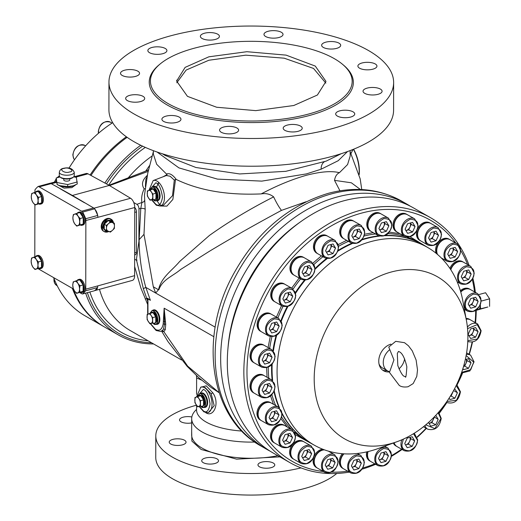 <?xml version="1.0" encoding="UTF-8"?>
<svg xmlns="http://www.w3.org/2000/svg" width="521" height="521" viewBox="0 0 521 521"><rect width="100%" height="100%" fill="white"/><g stroke="black" fill="none" stroke-linecap="round" stroke-linejoin="round"><path stroke-width="0.78" d="M85.639 293.147A115.812 87.508 119.8 0 0 118.313 334.905A115.812 87.508 119.8 0 0 153.578 343.938M254.73 442.062A59.029 23.315 -179.9 0 1 202.135 431.968A59.029 23.315 -179.9 0 1 191.682 418.689A59.029 23.315 -179.9 0 1 196.554 409.434M150.562 323.587L155.61 329.532C159.628 331.343 162.155 329.402 163.21 323.71L164.148 308.204L165.73 324.427L165.235 329.786L163.802 331.623L161.712 331.271L167.977 341.6L187.163 366.361L199.198 378.09L211.383 387.67L219.159 392.723M165.235 329.786A1.491 1.27 -157.9 0 0 163.477 329.155A15.063 7.867 74.8 0 1 160.286 331.382L162.246 330.848L163.477 329.155L164.48 324.173A1.491 0.788 -172.8 0 1 163.21 323.71M279.907 456.878L236.586 459.144L201.126 449.48L191.884 441.098L191.663 431.219M364.563 234.242L373.218 232.653M389.343 232.132L399.926 233.682M410.157 236.834L428.959 248.243M405.331 376.657L404.452 376.325C402.915 376.279 400.701 372.71 397.816 365.625L397.321 353.498L398.487 351.415M379.041 364.049A13.077 9.879 -60.2 0 0 382.427 367.963L387.52 370.88A13.077 9.879 -60.2 0 0 389.701 371.714L393.941 359.907L388.751 347.064L395.719 341.327L404.511 342.688L408.438 345.788L412.241 350.809L416.116 360.031L417.51 369.923L416.787 376.39L413.192 383.554L408.041 386.758C404.185 387.344 401.255 386.888 399.249 385.397L388.731 371.44M147.671 304.505L140.924 288.126L134.639 266.583M145.717 171.096L149.514 165.606M200.611 387.272L206.212 385.853L212.75 392.788C220.162 402.928 213.708 417.529 206.166 412.938L205.58 412.554M152.353 310.594A7.437 3.881 74.8 0 1 153.376 309.969A7.437 3.881 74.8 0 1 155.336 310.314A7.437 3.881 74.8 0 1 159.433 317.869A7.437 3.881 74.8 0 1 157.27 324.316A7.437 3.881 74.8 0 1 156.066 324.296M153.532 309.93A7.437 3.881 74.8 0 1 153.688 309.884A7.437 3.881 74.8 0 1 155.642 310.229A7.437 3.881 74.8 0 1 159.739 317.784A7.437 3.881 74.8 0 1 157.576 324.238A7.437 3.881 74.8 0 1 157.427 324.27M196.528 396.963L200.741 387.22A13.194 6.897 74.8 0 1 204.564 387.722A13.194 6.897 74.8 0 1 211.878 401.47A13.194 6.897 74.8 0 1 207.638 412.652L208.459 412.521L214.196 405.703L211.213 393.811L205.085 387.526L201.64 386.875M163.294 176.684L167.065 174.594L156.671 164.265L153.33 153.962L153.369 150.673M166.746 173.968C169.579 172.946 172.757 174.782 176.267 179.471L175.512 179.478L172.874 199.413L166.915 206.114L160.208 205.99M136.639 260.65L143.425 288.986A18.678 1.498 -18 0 1 145.815 287.384L155.675 293.036L153.304 286.784L158.456 289.754C161.582 276.885 171.598 271.05 179.634 261.503L209.527 235.368C228.973 221.529 250.347 208.7 273.642 196.879C270.119 194.072 265.977 193.083 261.216 193.903C227.638 195.375 199.322 190.562 176.267 179.471M261.216 193.903C276.846 185.613 291.903 179.406 306.381 175.284C320.695 171.591 331.708 170.725 339.425 172.692C336.82 173.851 335.185 176.411 334.521 180.364L351.356 182.793L360.408 189.494M347.514 151.559L338.214 160.702L321.099 169.214L306.381 173.916L261.816 181.119L217.459 179.113L178.937 167.892L157.029 152.002M126.356 136.782A115.812 87.508 119.8 0 0 90.113 174.991M163.138 205.515L172.49 195.701L174.301 180.097L170.12 176.241L166.368 175.512L153.161 180.585A13.194 6.897 74.8 0 1 156.99 181.08A13.194 6.897 74.8 0 1 164.304 194.828A13.194 6.897 74.8 0 1 160.064 206.016L163.138 205.515M158.885 321.926A6.949 3.627 -105.2 0 0 158.912 321.861A6.949 3.627 -105.2 0 0 156.033 311.258A6.949 3.627 -105.2 0 0 155.981 311.213M151.78 310.757A7.099 3.706 74.8 0 1 151.93 310.711L153.343 310.327A7.099 3.706 74.8 0 1 155.212 310.659A7.099 3.706 74.8 0 1 155.929 311.167A7.099 3.706 74.8 0 1 158.866 321.998A7.099 3.706 74.8 0 1 157.062 324.029L155.649 324.414A7.099 3.706 74.8 0 1 153.78 324.082M112.692 122.663A115.812 87.508 119.8 0 0 68.993 168.133M162.435 153.806L165.131 155.427L195.916 167.495L239.686 173.949L285.795 171.331L326.113 161.145L341.314 153.669M57.792 184.864L64.076 188.133L71.852 187.625L75.721 184.825M73.669 176.86L76.353 177.368L77.284 183.965L72.738 186.049A8.968 3.543 -179.9 0 1 71.852 186.323A8.968 3.543 -179.9 0 1 60.775 186.023L57.18 184.577L56.235 179.986L56.242 177.98L60.013 176.958M113.513 222.812L110.589 218.905A7.099 5.366 119.8 0 0 107.072 218.54A7.099 5.366 119.8 0 0 101.523 224.492A7.099 5.366 119.8 0 0 103.529 231.22L104.161 231.585A7.099 5.366 -60.2 0 1 102.162 224.857A7.099 5.366 -60.2 0 1 107.704 218.911A7.099 5.366 -60.2 0 1 110.628 218.989A7.099 5.366 -60.2 0 1 111.227 219.269A7.099 5.366 -60.2 0 1 113.454 222.78M269.969 451.075A141.217 106.701 -60.2 0 1 266.602 449.245A141.217 106.701 -60.2 0 1 226.759 315.381A141.217 106.701 -60.2 0 1 337.087 197.023A141.217 106.701 -60.2 0 1 407.122 204.258A141.217 106.701 -60.2 0 1 410.398 206.244M301.014 467.891A94.894 37.486 -179.9 0 1 172.594 457.223A94.894 37.486 -179.9 0 1 155.792 435.869A94.894 37.486 -179.9 0 1 196.463 405.195M155.792 435.869L155.753 457.425A94.894 37.486 0.1 0 0 172.555 478.773A94.894 37.486 0.1 0 0 258.729 494.95A94.894 37.486 0.1 0 0 336.748 473.465M191.845 416.989A8.408 3.321 0.1 0 0 179.524 419.906A8.408 3.321 0.1 0 0 181.015 421.802A8.408 3.321 0.1 0 0 191.676 422.902M184.545 440.252A8.408 3.321 0.1 0 0 175.134 438.956A8.408 3.321 0.1 0 0 169.227 442.114A8.408 3.321 0.1 0 0 170.712 444.003A8.408 3.321 0.1 0 0 180.129 445.305A8.408 3.321 0.1 0 0 186.036 442.147A8.408 3.321 0.1 0 0 184.545 440.252M217.042 458.89A8.408 3.321 0.1 0 0 207.625 457.594A8.408 3.321 0.1 0 0 201.718 460.753A8.408 3.321 0.1 0 0 203.203 462.641A8.408 3.321 0.1 0 0 212.62 463.937A8.408 3.321 0.1 0 0 218.527 460.779A8.408 3.321 0.1 0 0 217.042 458.89M273.291 463.039A8.408 3.321 0.1 0 0 263.873 461.743A8.408 3.321 0.1 0 0 257.967 464.901A8.408 3.321 0.1 0 0 259.458 466.796A8.408 3.321 0.1 0 0 268.869 468.092A8.408 3.321 0.1 0 0 274.775 464.934A8.408 3.321 0.1 0 0 273.291 463.039M200.142 393.681A7.437 3.881 74.8 0 1 201.171 393.055A7.437 3.881 74.8 0 1 203.125 393.401A7.437 3.881 74.8 0 1 207.221 400.955A7.437 3.881 74.8 0 1 205.059 407.402A7.437 3.881 74.8 0 1 203.861 407.383M201.321 393.016A7.437 3.881 74.8 0 1 201.477 392.971A7.437 3.881 74.8 0 1 203.437 393.316A7.437 3.881 74.8 0 1 207.527 400.87A7.437 3.881 74.8 0 1 205.372 407.324A7.437 3.881 74.8 0 1 205.215 407.357M73.539 185.763L67.704 186.564L59.733 185.658M152.568 187.046A7.437 3.881 74.8 0 1 153.597 186.414A7.437 3.881 74.8 0 1 155.551 186.759A7.437 3.881 74.8 0 1 159.647 194.313A7.437 3.881 74.8 0 1 157.485 200.767A7.437 3.881 74.8 0 1 156.287 200.741M153.747 186.381A7.437 3.881 74.8 0 1 153.903 186.336A7.437 3.881 74.8 0 1 155.857 186.681A7.437 3.881 74.8 0 1 159.954 194.229A7.437 3.881 74.8 0 1 157.791 200.683A7.437 3.881 74.8 0 1 157.642 200.722M35.591 192.158A6.727 3.517 74.8 0 1 36.841 191.187A6.727 3.517 74.8 0 1 42.422 199.869A6.727 3.517 74.8 0 1 40.358 204.167A6.727 3.517 74.8 0 1 38.736 203.932M40.358 204.167L41.341 203.9A6.727 3.517 -105.2 0 0 43.406 199.602A6.727 3.517 -105.2 0 0 37.825 190.92L36.841 191.187M77.199 213.278A6.727 3.517 74.8 0 1 78.45 212.308A6.727 3.517 74.8 0 1 84.031 220.989A6.727 3.517 74.8 0 1 81.966 225.287A6.727 3.517 74.8 0 1 80.345 225.052M81.966 225.287L82.956 225.02A6.727 3.517 -105.2 0 0 85.014 220.722A6.727 3.517 -105.2 0 0 79.433 212.04L78.45 212.308M35.474 256.677A6.727 3.517 74.8 0 1 36.724 255.713A6.727 3.517 74.8 0 1 42.305 264.394A6.727 3.517 74.8 0 1 40.247 268.693A6.727 3.517 74.8 0 1 38.619 268.458M40.247 268.693L41.231 268.426A6.727 3.517 -105.2 0 0 43.289 264.127A6.727 3.517 -105.2 0 0 37.707 255.446L36.724 255.713M77.082 280.545A6.727 3.517 74.8 0 1 78.332 279.575A6.727 3.517 74.8 0 1 83.914 288.256A6.727 3.517 74.8 0 1 81.849 292.555A6.727 3.517 74.8 0 1 80.227 292.32M81.849 292.555L82.832 292.288A6.727 3.517 -105.2 0 0 84.897 287.989A6.727 3.517 -105.2 0 0 79.316 279.308L78.332 279.575M206.674 405.012A6.949 3.627 -105.2 0 0 206.7 404.947A6.949 3.627 -105.2 0 0 203.822 394.345A6.949 3.627 -105.2 0 0 203.77 394.299M199.569 393.843A7.099 3.706 74.8 0 1 199.719 393.798L201.132 393.414A7.099 3.706 74.8 0 1 203.001 393.739A7.099 3.706 74.8 0 1 203.718 394.254A7.099 3.706 74.8 0 1 206.655 405.084A7.099 3.706 74.8 0 1 204.851 407.116L203.437 407.5A7.099 3.706 74.8 0 1 201.568 407.168M368.425 50.491A142.337 56.229 -179.9 0 1 393.635 82.513A142.337 56.229 -179.9 0 1 293.61 136.014A142.337 56.229 -179.9 0 1 134.171 114.04A142.337 56.229 -179.9 0 1 108.961 82.018A142.337 56.229 -179.9 0 1 208.986 28.518A142.337 56.229 -179.9 0 1 368.425 50.491M108.961 82.018L108.915 109.749A142.337 56.229 0.1 0 0 134.125 141.771A142.337 56.229 0.1 0 0 293.557 163.744A142.337 56.229 0.1 0 0 393.583 110.244L393.635 82.513M337.374 116.079A9.528 3.764 -179.9 0 1 335.687 113.936A9.528 3.764 -179.9 0 1 342.382 110.354A9.528 3.764 -179.9 0 1 353.056 111.826A9.528 3.764 -179.9 0 1 354.742 113.969A9.528 3.764 -179.9 0 1 348.048 117.551A9.528 3.764 -179.9 0 1 337.374 116.079M364.726 93.344A9.528 3.764 -179.9 0 1 363.039 91.201A9.528 3.764 -179.9 0 1 369.734 87.619A9.528 3.764 -179.9 0 1 380.402 89.091A9.528 3.764 -179.9 0 1 382.088 91.234A9.528 3.764 -179.9 0 1 375.394 94.815A9.528 3.764 -179.9 0 1 364.726 93.344M359.581 68.205A9.528 3.764 -179.9 0 1 357.894 66.063A9.528 3.764 -179.9 0 1 364.589 62.487A9.528 3.764 -179.9 0 1 375.257 63.953A9.528 3.764 -179.9 0 1 376.943 66.095A9.528 3.764 -179.9 0 1 370.249 69.677A9.528 3.764 -179.9 0 1 359.581 68.205M323.32 47.411A9.528 3.764 -179.9 0 1 321.633 45.268A9.528 3.764 -179.9 0 1 328.328 41.687A9.528 3.764 -179.9 0 1 339.002 43.158A9.528 3.764 -179.9 0 1 340.688 45.301A9.528 3.764 -179.9 0 1 333.994 48.883A9.528 3.764 -179.9 0 1 323.32 47.411M265.664 36.522A9.528 3.764 -179.9 0 1 263.978 34.379A9.528 3.764 -179.9 0 1 270.673 30.798A9.528 3.764 -179.9 0 1 281.34 32.269A9.528 3.764 -179.9 0 1 283.027 34.412A9.528 3.764 -179.9 0 1 276.332 37.994A9.528 3.764 -179.9 0 1 265.664 36.522M202.057 38.463A9.528 3.764 -179.9 0 1 200.37 36.32A9.528 3.764 -179.9 0 1 207.065 32.738A9.528 3.764 -179.9 0 1 217.732 34.21A9.528 3.764 -179.9 0 1 219.419 36.353A9.528 3.764 -179.9 0 1 212.724 39.935A9.528 3.764 -179.9 0 1 202.057 38.463M149.54 52.706A9.528 3.764 -179.9 0 1 147.853 50.563A9.528 3.764 -179.9 0 1 154.548 46.981A9.528 3.764 -179.9 0 1 165.222 48.453A9.528 3.764 -179.9 0 1 166.909 50.596A9.528 3.764 -179.9 0 1 160.214 54.177A9.528 3.764 -179.9 0 1 149.54 52.706M122.194 75.441A9.528 3.764 -179.9 0 1 120.507 73.298A9.528 3.764 -179.9 0 1 127.202 69.716A9.528 3.764 -179.9 0 1 137.87 71.188A9.528 3.764 -179.9 0 1 139.556 73.331A9.528 3.764 -179.9 0 1 132.862 76.913A9.528 3.764 -179.9 0 1 122.194 75.441M127.339 100.579A9.528 3.764 -179.9 0 1 125.652 98.436A9.528 3.764 -179.9 0 1 132.347 94.855A9.528 3.764 -179.9 0 1 143.014 96.326A9.528 3.764 -179.9 0 1 144.701 98.469A9.528 3.764 -179.9 0 1 138.006 102.051A9.528 3.764 -179.9 0 1 127.339 100.579M163.594 121.373A9.528 3.764 -179.9 0 1 161.907 119.231A9.528 3.764 -179.9 0 1 168.602 115.649A9.528 3.764 -179.9 0 1 179.276 117.121A9.528 3.764 -179.9 0 1 180.963 119.263A9.528 3.764 -179.9 0 1 174.268 122.845A9.528 3.764 -179.9 0 1 163.594 121.373M221.256 132.262A9.528 3.764 -179.9 0 1 219.569 130.12A9.528 3.764 -179.9 0 1 226.264 126.538A9.528 3.764 -179.9 0 1 236.931 128.01A9.528 3.764 -179.9 0 1 238.618 130.152A9.528 3.764 -179.9 0 1 231.923 133.734A9.528 3.764 -179.9 0 1 221.256 132.262M284.863 130.328A9.528 3.764 -179.9 0 1 283.177 128.179A9.528 3.764 -179.9 0 1 289.871 124.604A9.528 3.764 -179.9 0 1 300.539 126.069A9.528 3.764 -179.9 0 1 302.226 128.218A9.528 3.764 -179.9 0 1 295.531 131.793A9.528 3.764 -179.9 0 1 284.863 130.328M110.862 220.787A5.607 4.24 119.8 0 0 110.699 220.689A5.607 4.24 119.8 0 0 107.919 220.396A5.607 4.24 119.8 0 0 103.536 225.098A5.607 4.24 119.8 0 0 105.118 230.412A5.607 4.24 119.8 0 0 105.288 230.51M107.437 231.037A5.607 4.24 -60.2 0 1 105.457 230.608A5.607 4.24 -60.2 0 1 104.246 229.403L104.252 224.251L108.257 220.591A5.607 4.24 -60.2 0 1 111.038 220.878A5.607 4.24 -60.2 0 1 112.249 222.083L114.379 223.307L114.451 225.925L114.373 228.459L112.445 230.334L110.367 232.119L104.246 229.403A5.607 4.24 -60.2 0 1 104.252 224.251A5.607 4.24 -60.2 0 1 108.257 220.591L112.249 222.083M154.457 323.189L154.952 323.059A5.607 2.931 -105.2 0 0 156.58 318.188A5.607 2.931 -105.2 0 0 153.487 312.489A5.607 2.931 -105.2 0 0 152.015 312.229L151.52 312.366A5.607 2.931 74.8 0 1 152.998 312.626A5.607 2.931 74.8 0 1 155.753 316.781A5.607 2.931 74.8 0 1 155.746 321.939A5.607 2.931 74.8 0 1 154.457 323.189A5.607 2.931 74.8 0 1 152.979 322.929L149.892 323.769L152.979 322.929M159.1 198.377A6.949 3.627 -105.2 0 0 159.126 198.306A6.949 3.627 -105.2 0 0 156.248 187.71A6.949 3.627 -105.2 0 0 156.196 187.664M151.995 187.202A7.099 3.706 74.8 0 1 152.145 187.156L153.558 186.772A7.099 3.706 74.8 0 1 155.427 187.104A7.099 3.706 74.8 0 1 156.144 187.619A7.099 3.706 74.8 0 1 159.081 198.442A7.099 3.706 74.8 0 1 157.277 200.474L155.864 200.859A7.099 3.706 74.8 0 1 153.995 200.526M63.777 178.768L63.777 179.96A2.989 1.179 0.1 0 0 65.379 181.008A2.989 1.179 0.1 0 0 68.466 180.943A2.989 1.179 0.1 0 0 69.755 179.973L69.755 178.781M41.621 201.901A5.978 3.126 -105.2 0 0 41.999 199.628A5.978 3.126 -105.2 0 0 41.634 196.931M41.433 196.248A5.978 3.126 -105.2 0 0 38.828 192.327M83.23 223.021A5.978 3.126 -105.2 0 0 83.607 220.748A5.978 3.126 -105.2 0 0 83.243 218.045M83.041 217.368A5.978 3.126 -105.2 0 0 80.436 213.441M41.511 266.426A5.978 3.126 -105.2 0 0 41.882 264.147A5.978 3.126 -105.2 0 0 41.517 261.451M41.315 260.774A5.978 3.126 -105.2 0 0 38.717 256.846M83.113 290.288A5.978 3.126 -105.2 0 0 83.49 288.015A5.978 3.126 -105.2 0 0 83.126 285.313M82.924 284.635A5.978 3.126 -105.2 0 0 80.319 280.708M334.306 58.652A100.866 39.843 -179.9 0 1 342.395 64.194A100.866 39.843 -179.9 0 1 301.776 115.74A100.866 39.843 -179.9 0 1 168.296 103.686A100.866 39.843 -179.9 0 1 160.266 63.875A100.866 39.843 -179.9 0 1 334.306 58.652M160.266 63.875L159.185 64.767A102.064 40.319 0.1 0 0 167.313 105.053A102.064 40.319 0.1 0 0 302.369 117.251A102.064 40.319 0.1 0 0 343.476 65.092L342.395 64.194M60.026 176.971L60.697 177.531A6.727 2.657 0.1 0 0 70.596 178.586A6.727 2.657 0.1 0 0 72.842 177.55L73.513 176.99A7.47 2.95 -179.9 0 1 71.019 178.143A7.47 2.95 -179.9 0 1 60.026 176.971A7.47 2.95 -179.9 0 1 59.303 175.694L59.309 172.262A7.47 2.95 -179.9 0 0 70.407 174.861A7.47 2.95 -179.9 0 0 71.025 174.711A7.47 2.95 -179.9 0 0 74.249 172.288C72.523 168.452 69.026 167.111 63.757 168.276C61.328 168.563 59.843 169.892 59.309 172.262M74.249 172.288L74.242 175.72A7.47 2.95 -179.9 0 1 73.513 176.99M104.252 224.251L106.388 225.476L108.459 223.691A4.858 3.667 -60.2 0 1 110.459 222.552A4.858 3.667 -60.2 0 1 112.458 222.604L114.379 223.307M106.375 230.627L106.46 228.094A4.858 3.667 -60.2 0 1 108.459 223.691L110.387 221.816L112.458 222.604A4.858 3.667 -60.2 0 1 114.451 225.925A4.858 3.667 -60.2 0 1 112.445 230.334A4.858 3.667 -60.2 0 1 108.446 231.415A4.858 3.667 -60.2 0 1 106.46 228.094L106.388 225.476M149.892 323.769L147.137 319.607L147.143 314.456L148.42 313.987A4.858 2.54 74.8 0 1 149.801 314.183A4.858 2.54 74.8 0 1 151.175 315.57L152.666 317.621L152.653 322.773M148.42 313.987L149.911 313.466L151.175 315.57A4.858 2.54 74.8 0 1 152.549 320.226A4.858 2.54 74.8 0 1 151.162 323.3A4.858 2.54 74.8 0 1 148.407 321.717A4.858 2.54 74.8 0 1 147.033 317.061A4.858 2.54 74.8 0 1 148.42 313.987M202.246 406.276L202.741 406.139A5.607 2.931 -105.2 0 0 204.369 401.274A5.607 2.931 -105.2 0 0 201.282 395.576A5.607 2.931 -105.2 0 0 199.804 395.315L199.309 395.452A5.607 2.931 74.8 0 1 200.787 395.713A5.607 2.931 74.8 0 1 203.542 399.868A5.607 2.931 74.8 0 1 203.535 405.019A5.607 2.931 74.8 0 1 202.246 406.276A5.607 2.931 74.8 0 1 200.767 406.015L197.68 406.855L200.767 406.015M325.84 83.119L313.525 68.44L284.153 58.176L245.814 55.167L208.843 60.247L186.166 70.048L176.762 82.787M208.849 56.815L185.131 67.372L176.626 81.081L187.462 96.352L216.651 107.248L255.791 110.634L293.753 105.516L317.393 95.024L325.977 81.4L315.283 66.082L286.107 55.128L246.902 51.703L208.849 56.815M35.096 204.968L36.353 204.473A5.978 3.126 74.8 0 1 32.96 202.526A5.978 3.126 74.8 0 1 31.267 196.801A5.978 3.126 74.8 0 1 32.973 193.017A5.978 3.126 74.8 0 1 34.673 193.258A5.978 3.126 74.8 0 1 36.372 194.965L35.115 192.288L32.973 193.017L31.716 193.506L31.267 196.801L31.703 199.849L32.96 202.526L35.096 204.968L41.621 202.897L41.634 196.554L38.508 197.407L36.372 194.965A5.978 3.126 74.8 0 1 38.059 200.696L38.508 197.407M76.704 226.088L77.961 225.593A5.978 3.126 74.8 0 1 74.568 223.646A5.978 3.126 74.8 0 1 72.875 217.915A5.978 3.126 74.8 0 1 74.581 214.138A5.978 3.126 74.8 0 1 76.281 214.372A5.978 3.126 74.8 0 1 77.981 216.085L76.724 213.402L74.581 214.138L73.324 214.626L72.875 217.915L73.311 220.969L74.568 223.646L76.704 226.088L83.23 224.017L83.243 217.674L80.117 218.52L77.981 216.085A5.978 3.126 74.8 0 1 79.667 221.809L80.117 218.52M34.979 269.487L36.242 268.999A5.978 3.126 74.8 0 1 32.843 267.052A5.978 3.126 74.8 0 1 31.156 261.321A5.978 3.126 74.8 0 1 32.862 257.537A5.978 3.126 74.8 0 1 34.562 257.778A5.978 3.126 74.8 0 1 36.262 259.484L35.005 256.807L32.862 257.537L31.599 258.032L31.156 261.321L31.592 264.368L32.843 267.052L34.979 269.487L41.511 267.416L41.517 261.08L38.391 261.926L36.262 259.484A5.978 3.126 74.8 0 1 37.948 265.215L38.391 261.926M76.587 293.356L77.844 292.861A5.978 3.126 74.8 0 1 74.451 290.913A5.978 3.126 74.8 0 1 72.758 285.182A5.978 3.126 74.8 0 1 74.464 281.405A5.978 3.126 74.8 0 1 76.164 281.64A5.978 3.126 74.8 0 1 77.863 283.352L76.607 280.669L73.207 281.894L72.758 285.182L73.194 288.237L74.451 290.913L76.587 293.356L83.113 291.285L83.126 284.941L79.733 279.823L76.607 280.669M349.317 472.111A141.217 106.701 -60.2 0 1 289.8 462.557L273.245 453.055A141.217 106.701 -60.2 0 1 227.299 362.088A141.217 106.701 -60.2 0 1 291.942 228.459A141.217 106.701 -60.2 0 1 413.765 208.068L430.32 217.563A141.217 106.701 -60.2 0 1 469.108 265.436M154.672 199.641L155.167 199.504A5.607 2.931 -105.2 0 0 156.795 194.639A5.607 2.931 -105.2 0 0 153.708 188.941A5.607 2.931 -105.2 0 0 152.23 188.68L151.735 188.81A5.607 2.931 74.8 0 1 153.213 189.071A5.607 2.931 74.8 0 1 155.968 193.232A5.607 2.931 74.8 0 1 155.961 198.384A5.607 2.931 74.8 0 1 154.672 199.641A5.607 2.931 74.8 0 1 153.194 199.38L150.107 200.214L153.194 199.38M289.8 462.557A141.217 106.701 -60.2 0 1 243.854 371.584A141.217 106.701 -60.2 0 1 308.497 237.96A141.217 106.701 -60.2 0 1 430.32 217.563M472.925 278.325A141.217 106.701 -60.2 0 1 475.36 292.372M323.43 471.551A138.97 105.008 -60.2 0 1 246.974 371.812A138.97 105.008 -60.2 0 1 327.689 228.029A138.97 105.008 -60.2 0 1 455.771 242.994M460.688 250.432A138.97 105.008 -60.2 0 1 467.598 264.57M472.28 279.484A138.97 105.008 -60.2 0 1 474.566 291.916M197.68 406.855L194.926 402.694L194.939 397.543L196.209 397.074A4.858 2.54 74.8 0 1 197.589 397.269A4.858 2.54 74.8 0 1 198.97 398.656L200.455 400.708L200.448 405.859M196.209 397.074L197.7 396.546L198.97 398.656A4.858 2.54 74.8 0 1 200.344 403.313A4.858 2.54 74.8 0 1 198.957 406.387A4.858 2.54 74.8 0 1 196.196 404.804A4.858 2.54 74.8 0 1 194.821 400.148A4.858 2.54 74.8 0 1 196.209 397.074M150.107 200.214L147.352 196.059L147.358 190.907L148.635 190.439A4.858 2.54 74.8 0 1 150.015 190.634A4.858 2.54 74.8 0 1 151.396 192.021L152.881 194.072L152.868 199.224M148.635 190.439L150.126 189.911L151.396 192.021A4.858 2.54 74.8 0 1 152.764 196.678A4.858 2.54 74.8 0 1 151.383 199.745A4.858 2.54 74.8 0 1 148.622 198.162A4.858 2.54 74.8 0 1 147.248 193.512A4.858 2.54 74.8 0 1 148.635 190.439M261.236 420.545A10.088 7.62 -60.2 0 1 261.086 420.46A10.088 7.62 -60.2 0 1 257.804 413.961A10.088 7.62 -60.2 0 1 262.421 404.42A10.088 7.62 -60.2 0 1 271.128 402.961A10.088 7.62 -60.2 0 1 271.272 403.052M261.086 420.46L260.24 419.972A10.088 7.62 -60.2 0 1 256.957 413.479A10.088 7.62 -60.2 0 1 261.575 403.931A10.088 7.62 -60.2 0 1 270.275 402.473L271.128 402.961M370.678 461.437A10.088 7.62 -60.2 0 1 370.529 461.359A10.088 7.62 -60.2 0 1 367.246 454.859A10.088 7.62 -60.2 0 1 367.722 451.655M370.529 461.359L369.676 460.87A10.088 7.62 -60.2 0 1 366.4 454.371A10.088 7.62 -60.2 0 1 366.686 451.896M466.158 319.002A10.088 7.62 -60.2 0 1 470.196 319.718A10.088 7.62 -60.2 0 1 470.346 319.809M466.061 318.455A10.088 7.62 -60.2 0 1 469.349 319.236L470.196 319.718M460.668 291.701A10.088 7.62 -60.2 0 1 470.248 289.435A10.088 7.62 -60.2 0 1 470.398 289.526M460.369 290.692A10.088 7.62 -60.2 0 1 469.401 288.953L470.248 289.435M450.587 269.409A10.088 7.62 -60.2 0 1 463.28 262.089A10.088 7.62 -60.2 0 1 463.423 262.18M449.923 268.413A10.088 7.62 -60.2 0 1 462.433 261.607L463.28 262.089M371.076 231.422A10.088 7.62 -60.2 0 1 370.926 231.337A10.088 7.62 -60.2 0 1 367.644 224.838A10.088 7.62 -60.2 0 1 372.261 215.297A10.088 7.62 -60.2 0 1 380.968 213.838A10.088 7.62 -60.2 0 1 381.112 213.923M370.926 231.337L370.079 230.849A10.088 7.62 -60.2 0 1 366.797 224.356A10.088 7.62 -60.2 0 1 371.414 214.808A10.088 7.62 -60.2 0 1 380.115 213.35L380.968 213.838M317.738 253.727A10.088 7.62 -60.2 0 1 317.589 253.642A10.088 7.62 -60.2 0 1 314.306 247.143A10.088 7.62 -60.2 0 1 318.924 237.602A10.088 7.62 -60.2 0 1 327.624 236.143A10.088 7.62 -60.2 0 1 327.774 236.228M317.589 253.642L316.742 253.154A10.088 7.62 -60.2 0 1 313.46 246.654A10.088 7.62 -60.2 0 1 318.077 237.114A10.088 7.62 -60.2 0 1 326.778 235.655L327.624 236.143M343.554 468.796A10.088 7.62 -60.2 0 1 343.404 468.718A10.088 7.62 -60.2 0 1 340.122 462.218A10.088 7.62 -60.2 0 1 343.547 453.798M343.404 468.718L342.551 468.229A10.088 7.62 -60.2 0 1 339.269 461.73A10.088 7.62 -60.2 0 1 342.349 453.706M254.268 393.199A10.088 7.62 -60.2 0 1 254.118 393.114A10.088 7.62 -60.2 0 1 250.835 386.615A10.088 7.62 -60.2 0 1 255.453 377.074A10.088 7.62 -60.2 0 1 264.154 375.615A10.088 7.62 -60.2 0 1 264.303 375.706M254.118 393.114L253.271 392.626A10.088 7.62 -60.2 0 1 249.989 386.133A10.088 7.62 -60.2 0 1 254.606 376.585A10.088 7.62 -60.2 0 1 263.307 375.127L264.154 375.615M254.32 362.916A10.088 7.62 -60.2 0 1 254.17 362.831A10.088 7.62 -60.2 0 1 250.888 356.331A10.088 7.62 -60.2 0 1 255.505 346.791A10.088 7.62 -60.2 0 1 264.206 345.332A10.088 7.62 -60.2 0 1 264.355 345.423M254.17 362.831L253.323 362.342A10.088 7.62 -60.2 0 1 250.041 355.85A10.088 7.62 -60.2 0 1 254.658 346.302A10.088 7.62 -60.2 0 1 263.359 344.843L264.206 345.332M343.951 238.781A10.088 7.62 -60.2 0 1 343.801 238.696A10.088 7.62 -60.2 0 1 340.519 232.197A10.088 7.62 -60.2 0 1 345.136 222.656A10.088 7.62 -60.2 0 1 353.837 221.197A10.088 7.62 -60.2 0 1 353.987 221.282M343.801 238.696L342.955 238.208A10.088 7.62 -60.2 0 1 339.672 231.715A10.088 7.62 -60.2 0 1 344.29 222.167A10.088 7.62 -60.2 0 1 352.991 220.709L353.837 221.197M317.361 468.066A10.088 7.62 -60.2 0 1 317.211 467.982A10.088 7.62 -60.2 0 1 313.929 461.489A10.088 7.62 -60.2 0 1 324.042 449.701M317.211 467.982L316.364 467.5A10.088 7.62 -60.2 0 1 313.082 461A10.088 7.62 -60.2 0 1 313.668 457.438M314.137 456.207A10.088 7.62 -60.2 0 1 322.818 449.232M261.392 331.76A10.088 7.62 -60.2 0 1 261.242 331.675A10.088 7.62 -60.2 0 1 257.96 325.176A10.088 7.62 -60.2 0 1 262.577 315.635A10.088 7.62 -60.2 0 1 271.278 314.176A10.088 7.62 -60.2 0 1 271.428 314.267M261.242 331.675L260.396 331.193A10.088 7.62 -60.2 0 1 257.113 324.694A10.088 7.62 -60.2 0 1 261.731 315.146A10.088 7.62 -60.2 0 1 270.432 313.694L271.278 314.176M397.269 232.151A10.088 7.62 -60.2 0 1 397.113 232.066A10.088 7.62 -60.2 0 1 393.837 225.567A10.088 7.62 -60.2 0 1 398.448 216.026A10.088 7.62 -60.2 0 1 407.155 214.567A10.088 7.62 -60.2 0 1 407.298 214.659M397.113 232.066L396.266 231.578A10.088 7.62 -60.2 0 1 392.984 225.085A10.088 7.62 -60.2 0 1 397.601 215.538A10.088 7.62 -60.2 0 1 406.302 214.079L407.155 214.567M275.003 301.854A10.088 7.62 -60.2 0 1 274.854 301.77A10.088 7.62 -60.2 0 1 271.571 295.277A10.088 7.62 -60.2 0 1 276.189 285.729A10.088 7.62 -60.2 0 1 284.889 284.271A10.088 7.62 -60.2 0 1 285.039 284.362M274.854 301.77L274.007 301.288A10.088 7.62 -60.2 0 1 270.725 294.788A10.088 7.62 -60.2 0 1 275.342 285.241A10.088 7.62 -60.2 0 1 284.043 283.789L284.889 284.271M437.165 254.157A10.088 7.62 -60.2 0 1 436.442 250.549A10.088 7.62 -60.2 0 1 441.059 241.002A10.088 7.62 -60.2 0 1 449.76 239.543A10.088 7.62 -60.2 0 1 449.91 239.634M436.181 253.336A10.088 7.62 -60.2 0 1 435.595 250.06A10.088 7.62 -60.2 0 1 438.474 242.278M438.715 241.991A10.088 7.62 -60.2 0 1 448.913 239.061L449.76 239.543M274.756 443.091A10.088 7.62 -60.2 0 1 274.606 443.006A10.088 7.62 -60.2 0 1 271.324 436.507A10.088 7.62 -60.2 0 1 275.941 426.966A10.088 7.62 -60.2 0 1 284.642 425.507A10.088 7.62 -60.2 0 1 284.792 425.598M274.606 443.006L273.759 442.518A10.088 7.62 -60.2 0 1 270.477 436.025A10.088 7.62 -60.2 0 1 275.095 426.478A10.088 7.62 -60.2 0 1 283.795 425.019L284.642 425.507M293.896 459.301A10.088 7.62 -60.2 0 1 293.746 459.216A10.088 7.62 -60.2 0 1 290.464 452.716A10.088 7.62 -60.2 0 1 295.081 443.176A10.088 7.62 -60.2 0 1 303.789 441.717A10.088 7.62 -60.2 0 1 303.932 441.808M293.746 459.216L292.9 458.727A10.088 7.62 -60.2 0 1 289.617 452.235A10.088 7.62 -60.2 0 1 292.502 444.446M292.737 444.159A10.088 7.62 -60.2 0 1 302.935 441.228L303.789 441.717M294.222 275.238A10.088 7.62 -60.2 0 1 294.072 275.153A10.088 7.62 -60.2 0 1 290.79 268.66A10.088 7.62 -60.2 0 1 295.407 259.113A10.088 7.62 -60.2 0 1 304.108 257.654A10.088 7.62 -60.2 0 1 304.257 257.745M294.072 275.153L293.219 274.671A10.088 7.62 -60.2 0 1 289.943 268.172A10.088 7.62 -60.2 0 1 294.56 258.624A10.088 7.62 -60.2 0 1 303.261 257.172L304.108 257.654M420.734 240.917A10.088 7.62 -60.2 0 1 420.584 240.832A10.088 7.62 -60.2 0 1 417.301 234.339A10.088 7.62 -60.2 0 1 421.919 224.792A10.088 7.62 -60.2 0 1 430.62 223.333A10.088 7.62 -60.2 0 1 430.763 223.424M420.584 240.832L419.731 240.35A10.088 7.62 -60.2 0 1 416.448 233.851A10.088 7.62 -60.2 0 1 417.034 230.289M417.503 229.058A10.088 7.62 -60.2 0 1 429.773 222.851L430.62 223.333M272.157 380.239A113.943 86.095 -60.2 0 1 271.571 368.523A113.943 86.095 -60.2 0 1 271.636 364.746M272.939 350.555A113.943 86.095 -60.2 0 1 276.013 335.7M280.949 320.552A113.943 86.095 -60.2 0 1 287.136 306.739M295.42 292.489A113.943 86.095 -60.2 0 1 304.355 280.278M315.036 268.543A113.943 86.095 -60.2 0 1 326.439 258.52M338.038 250.458A113.943 86.095 -60.2 0 1 351.799 243.255M362.336 239.334A113.943 86.095 -60.2 0 1 378.839 235.857M385.638 235.388A113.943 86.095 -60.2 0 1 422.03 244.245A113.943 86.095 -60.2 0 1 422.27 244.388M272.659 380.63A113.943 86.095 -60.2 0 1 272.06 368.803A113.943 86.095 -60.2 0 1 272.164 364.159M273.395 351.05A113.943 86.095 -60.2 0 1 276.684 335.29M281.307 321.17A113.943 86.095 -60.2 0 1 287.872 306.543M295.609 293.225A113.943 86.095 -60.2 0 1 305.072 280.285M315.01 269.331A113.943 86.095 -60.2 0 1 327.097 258.676M337.784 251.2A113.943 86.095 -60.2 0 1 352.391 243.489M361.887 239.907A113.943 86.095 -60.2 0 1 379.483 236.124M385.006 235.707A113.943 86.095 -60.2 0 1 422.518 244.525L427.526 247.397A113.943 86.095 -60.2 0 1 462.863 301.04L466.484 320.786A93.396 70.569 -60.2 0 1 397.158 441.652A93.396 70.569 -60.2 0 1 390.9 443.638A93.396 70.569 -60.2 0 1 314.196 378.682A93.396 70.569 -60.2 0 1 391.199 272.034A93.396 70.569 -60.2 0 1 466.484 320.786M268.602 424.771L261.386 420.629A10.088 7.62 -60.2 0 1 258.103 414.136A10.088 7.62 -60.2 0 1 262.721 404.589A10.088 7.62 -60.2 0 1 271.421 403.13L278.644 407.272A10.088 7.62 -60.2 0 0 269.937 408.731A10.088 7.62 -60.2 0 0 265.319 418.272A10.088 7.62 -60.2 0 0 268.602 424.771C275.889 426.465 280.376 422.857 282.056 413.941L278.644 407.272M384.635 446.191L388.08 448.164A10.088 7.62 -60.2 0 0 379.379 449.623A10.088 7.62 -60.2 0 0 374.762 459.17A10.088 7.62 -60.2 0 0 378.044 465.67L370.822 461.528A10.088 7.62 -60.2 0 1 367.546 455.028A10.088 7.62 -60.2 0 1 368.1 451.564M466.197 319.217A10.088 7.62 -60.2 0 1 470.496 319.894L477.711 324.029A10.088 7.62 -60.2 0 0 467.396 327.097M460.772 292.066A10.088 7.62 -60.2 0 1 470.548 289.611L477.764 293.746A10.088 7.62 -60.2 0 0 469.063 295.205A10.088 7.62 -60.2 0 0 464.445 304.752A10.088 7.62 -60.2 0 0 467.728 311.245C475.015 312.945 479.496 309.331 481.176 300.415L477.764 293.746M450.821 269.774A10.088 7.62 -60.2 0 1 463.579 262.265L470.795 266.4A10.088 7.62 -60.2 0 0 462.094 267.859A10.088 7.62 -60.2 0 0 457.477 277.406A10.088 7.62 -60.2 0 0 460.759 283.899C468.04 285.599 472.527 281.985 474.208 273.069L470.795 266.4M378.441 235.648L371.226 231.506A10.088 7.62 -60.2 0 1 367.943 225.013A10.088 7.62 -60.2 0 1 372.561 215.466A10.088 7.62 -60.2 0 1 381.261 214.007L388.484 218.149A10.088 7.62 -60.2 0 0 379.776 219.608A10.088 7.62 -60.2 0 0 375.159 229.149A10.088 7.62 -60.2 0 0 378.441 235.648C385.729 237.342 390.216 233.734 391.896 224.811L388.484 218.149M325.104 257.954L317.888 253.812A10.088 7.62 -60.2 0 1 314.606 247.312A10.088 7.62 -60.2 0 1 319.223 237.771A10.088 7.62 -60.2 0 1 327.924 236.313L335.14 240.455A10.088 7.62 -60.2 0 0 326.439 241.907A10.088 7.62 -60.2 0 0 321.822 251.454A10.088 7.62 -60.2 0 0 325.104 257.954C332.391 259.647 336.872 256.039 338.552 247.117L335.14 240.455M357.354 453.459L360.955 455.523A10.088 7.62 -60.2 0 0 352.255 456.982A10.088 7.62 -60.2 0 0 347.637 466.529A10.088 7.62 -60.2 0 0 350.92 473.022L343.697 468.887A10.088 7.62 -60.2 0 1 340.415 462.387A10.088 7.62 -60.2 0 1 343.984 453.824M261.633 397.425L254.417 393.283A10.088 7.62 -60.2 0 1 251.135 386.79A10.088 7.62 -60.2 0 1 255.752 377.243A10.088 7.62 -60.2 0 1 264.453 375.784L271.669 379.926A10.088 7.62 -60.2 0 0 262.968 381.385A10.088 7.62 -60.2 0 0 258.351 390.926A10.088 7.62 -60.2 0 0 261.633 397.425C268.921 399.119 273.401 395.511 275.088 386.595L271.669 379.926M261.685 367.142L254.469 363A10.088 7.62 -60.2 0 1 251.187 356.507A10.088 7.62 -60.2 0 1 255.804 346.96A10.088 7.62 -60.2 0 1 264.505 345.501L271.721 349.643A10.088 7.62 -60.2 0 0 263.02 351.102A10.088 7.62 -60.2 0 0 258.403 360.643A10.088 7.62 -60.2 0 0 261.685 367.142C268.973 368.835 273.46 365.228 275.14 356.312L271.721 349.643M351.317 243.007L344.101 238.865A10.088 7.62 -60.2 0 1 340.819 232.366A10.088 7.62 -60.2 0 1 345.436 222.825A10.088 7.62 -60.2 0 1 354.137 221.366L361.353 225.508A10.088 7.62 -60.2 0 0 352.652 226.967A10.088 7.62 -60.2 0 0 348.035 236.508A10.088 7.62 -60.2 0 0 351.317 243.007C358.604 244.701 363.085 241.093 364.772 232.171L361.353 225.508M328.386 451.134L334.769 454.794A10.088 7.62 -60.2 0 0 326.061 456.253A10.088 7.62 -60.2 0 0 321.444 465.8A10.088 7.62 -60.2 0 0 324.726 472.293L317.51 468.158A10.088 7.62 -60.2 0 1 314.228 461.658A10.088 7.62 -60.2 0 1 324.505 449.87M268.758 335.986L261.542 331.851A10.088 7.62 -60.2 0 1 258.26 325.351A10.088 7.62 -60.2 0 1 262.877 315.804A10.088 7.62 -60.2 0 1 271.578 314.345L278.794 318.487A10.088 7.62 -60.2 0 0 270.093 319.946A10.088 7.62 -60.2 0 0 265.476 329.487A10.088 7.62 -60.2 0 0 268.758 335.986C276.045 337.686 280.526 334.072 282.213 325.156L278.794 318.487M404.628 236.378L397.412 232.236A10.088 7.62 -60.2 0 1 394.13 225.743A10.088 7.62 -60.2 0 1 398.747 216.195A10.088 7.62 -60.2 0 1 407.455 214.737L414.67 218.879A10.088 7.62 -60.2 0 0 405.963 220.337A10.088 7.62 -60.2 0 0 401.352 229.878A10.088 7.62 -60.2 0 0 404.628 236.378C411.916 238.071 416.403 234.463 418.083 225.547L414.67 218.879M282.369 306.081L275.153 301.946A10.088 7.62 -60.2 0 1 271.871 295.446A10.088 7.62 -60.2 0 1 276.488 285.899A10.088 7.62 -60.2 0 1 285.189 284.446L292.405 288.582A10.088 7.62 -60.2 0 0 283.704 290.041A10.088 7.62 -60.2 0 0 279.087 299.582A10.088 7.62 -60.2 0 0 282.369 306.081C289.65 307.781 294.137 304.166 295.817 295.251L292.405 288.582M437.529 254.463A10.088 7.62 -60.2 0 1 436.741 250.718A10.088 7.62 -60.2 0 1 441.359 241.171A10.088 7.62 -60.2 0 1 450.059 239.719L457.275 243.854A10.088 7.62 -60.2 0 0 448.607 245.287A10.088 7.62 -60.2 0 0 443.957 254.782A10.088 7.62 -60.2 0 0 443.957 254.86A10.088 7.62 -60.2 0 0 447.239 261.353C454.481 263.059 458.968 259.478 460.688 250.601L457.275 243.854M282.121 447.318L274.906 443.176A10.088 7.62 -60.2 0 1 271.623 436.683A10.088 7.62 -60.2 0 1 276.241 427.135A10.088 7.62 -60.2 0 1 284.941 425.677L292.157 429.818A10.088 7.62 -60.2 0 0 283.457 431.277A10.088 7.62 -60.2 0 0 278.839 440.818A10.088 7.62 -60.2 0 0 282.121 447.318C289.409 449.011 293.89 445.403 295.57 436.487L292.157 429.818M301.262 463.527L294.046 459.385A10.088 7.62 -60.2 0 1 290.764 452.892A10.088 7.62 -60.2 0 1 295.381 443.345A10.088 7.62 -60.2 0 1 304.082 441.886L311.304 446.028A10.088 7.62 -60.2 0 0 302.597 447.487A10.088 7.62 -60.2 0 0 297.979 457.028A10.088 7.62 -60.2 0 0 301.262 463.527C308.549 465.22 313.036 461.613 314.717 452.697L311.304 446.028M301.587 279.464L294.365 275.329A10.088 7.62 -60.2 0 1 291.089 268.829A10.088 7.62 -60.2 0 1 295.707 259.282A10.088 7.62 -60.2 0 1 304.407 257.83L311.623 261.965A10.088 7.62 -60.2 0 0 302.922 263.424A10.088 7.62 -60.2 0 0 298.305 272.971A10.088 7.62 -60.2 0 0 301.587 279.464C308.868 281.164 313.355 277.55 315.036 268.634L311.623 261.965M428.099 245.144L420.877 241.008A10.088 7.62 -60.2 0 1 417.595 234.509A10.088 7.62 -60.2 0 1 422.212 224.961A10.088 7.62 -60.2 0 1 430.919 223.509L438.135 227.644A10.088 7.62 -60.2 0 0 429.434 229.103A10.088 7.62 -60.2 0 0 424.817 238.651A10.088 7.62 -60.2 0 0 428.099 245.144C435.38 246.843 439.867 243.229 441.548 234.313L438.135 227.644M397.158 441.652L378.285 448.496A113.943 86.095 -60.2 0 1 370.646 450.912A113.943 86.095 -60.2 0 1 314.137 445.077A113.943 86.095 -60.2 0 1 277.068 371.675A113.943 86.095 -60.2 0 1 371.017 241.562A113.943 86.095 -60.2 0 1 427.526 247.397M388.92 371.929A14.946 11.293 -60.2 0 1 383.619 370.796A14.946 11.293 -60.2 0 1 378.754 361.17A14.946 11.293 -60.2 0 1 390.932 344.147M382.603 370.112A14.946 11.293 119.8 0 0 387.168 370.678M269.885 418.956A5.23 3.953 119.8 0 0 270.217 418.877L272.704 418.207L276.521 420.395L271.552 421.743L269.077 417.614L271.571 412.137L276.54 410.789L279.015 414.918L276.521 420.395M412.176 446.347L407.207 447.695L404.732 443.56L407.227 438.083L412.196 436.735L414.67 440.864L412.176 446.347L408.353 444.152L405.54 444.914A5.23 3.953 119.8 0 0 405.872 444.83A5.23 3.953 119.8 0 0 409.604 441.417A5.23 3.953 119.8 0 0 410.183 438.858A5.23 3.953 119.8 0 0 409.949 437.347M385.963 461.293L380.994 462.641L378.513 458.506L381.007 453.029L385.976 451.681L388.458 455.81L385.963 461.293L382.14 459.099L379.327 459.861A5.23 3.953 119.8 0 0 379.659 459.776A5.23 3.953 119.8 0 0 383.384 456.363A5.23 3.953 119.8 0 0 383.97 453.804A5.23 3.953 119.8 0 0 383.736 452.293M471.772 334.964L473.016 332.222A5.23 3.953 119.8 0 1 469.284 335.635L468.959 335.726A5.23 3.953 119.8 0 0 469.284 335.635L471.772 334.964L475.595 337.152L470.626 338.5L468.145 334.371L470.639 328.894L475.608 327.546L478.089 331.675L475.595 337.152M471.824 304.681L473.075 301.939A5.23 3.953 119.8 0 1 469.343 305.358L469.011 305.443A5.23 3.953 119.8 0 0 469.343 305.358L471.824 304.681L475.647 306.876L470.678 308.224L468.197 304.088L470.691 298.611L475.66 297.263L478.141 301.392L475.647 306.876M464.856 277.335L466.1 274.593A5.23 3.953 119.8 0 1 462.368 278.012L462.042 278.097A5.23 3.953 119.8 0 0 462.368 278.012L464.856 277.335L468.679 279.53L463.71 280.878L461.228 276.742L463.723 271.265L468.692 269.917L471.166 274.046L468.679 279.53M379.724 229.833A5.23 3.953 119.8 0 0 380.056 229.754A5.23 3.953 119.8 0 0 383.788 226.342A5.23 3.953 119.8 0 0 384.368 223.783A5.23 3.953 119.8 0 0 384.133 222.272M326.38 252.138A5.23 3.953 119.8 0 0 326.719 252.06A5.23 3.953 119.8 0 0 330.451 248.647A5.23 3.953 119.8 0 0 331.03 246.088A5.23 3.953 119.8 0 0 330.796 244.577M358.839 468.653L353.863 470.001L351.388 465.865L353.883 460.388L358.852 459.04L361.327 463.169L358.839 468.653L355.016 466.458L352.203 467.22A5.23 3.953 119.8 0 0 352.528 467.135A5.23 3.953 119.8 0 0 356.26 463.716A5.23 3.953 119.8 0 0 356.846 461.163A5.23 3.953 119.8 0 0 356.605 459.652M262.91 391.61A5.23 3.953 119.8 0 0 263.248 391.532L265.736 390.861L269.552 393.049L264.583 394.397L262.109 390.268L264.603 384.791L269.572 383.443L272.047 387.572L269.552 393.049M262.962 361.327A5.23 3.953 119.8 0 0 263.3 361.248L265.788 360.578L269.604 362.766L264.635 364.114L262.161 359.985L264.655 354.508L269.624 353.16L272.099 357.289L269.604 362.766M352.593 237.192A5.23 3.953 119.8 0 0 352.932 237.114A5.23 3.953 119.8 0 0 356.664 233.701A5.23 3.953 119.8 0 0 357.243 231.142A5.23 3.953 119.8 0 0 357.009 229.631M332.645 467.923L327.676 469.271L325.202 465.136L327.696 459.659L332.665 458.311L335.14 462.44L332.645 467.923L328.829 465.728L326.016 466.49A5.23 3.953 119.8 0 0 326.341 466.406A5.23 3.953 119.8 0 0 330.073 462.987A5.23 3.953 119.8 0 0 330.653 460.427A5.23 3.953 119.8 0 0 330.418 458.916M272.854 329.422L274.105 326.68A5.23 3.953 119.8 0 1 270.373 330.093L270.041 330.184A5.23 3.953 119.8 0 0 270.373 330.093L272.854 329.422L276.677 331.61L271.708 332.958L269.233 328.829L271.728 323.352L276.697 322.004L279.171 326.133L276.677 331.61M412.554 232.001L407.578 233.349L405.104 229.22L407.598 223.743L412.567 222.395L415.042 226.524L412.554 232.001L408.731 229.813L405.918 230.575A5.23 3.953 119.8 0 0 406.243 230.484A5.23 3.953 119.8 0 0 409.975 227.071A5.23 3.953 119.8 0 0 410.555 224.512A5.23 3.953 119.8 0 0 410.32 223.001M283.645 300.265A5.23 3.953 119.8 0 0 283.984 300.187L286.465 299.516L290.288 301.705L285.319 303.053L282.838 298.924L285.332 293.447L290.301 292.099L292.782 296.228L290.288 301.705M455.12 257.016L450.151 258.312L447.715 254.15L450.242 248.686L455.211 247.384L457.653 251.552L455.12 257.016L451.303 254.821L448.529 255.55A5.23 3.953 119.8 0 0 448.815 255.472A5.23 3.953 119.8 0 0 452.567 252.092A5.23 3.953 119.8 0 0 453.166 249.494A5.23 3.953 119.8 0 0 452.931 247.983M286.218 440.753L287.468 438.011A5.23 3.953 119.8 0 1 283.737 441.424L283.404 441.515A5.23 3.953 119.8 0 0 283.737 441.424L286.218 440.753L290.041 442.941L285.072 444.289L282.597 440.16L285.085 434.683L290.054 433.335L292.535 437.464L290.041 442.941M302.545 457.712A5.23 3.953 119.8 0 0 302.877 457.633A5.23 3.953 119.8 0 0 306.608 454.221A5.23 3.953 119.8 0 0 307.188 451.661A5.23 3.953 119.8 0 0 306.954 450.151M429.05 423.391A5.23 3.953 119.8 0 0 429.389 423.312A5.23 3.953 119.8 0 0 433.12 419.9A5.23 3.953 119.8 0 0 433.7 417.523M309.507 275.088L304.538 276.436L302.056 272.307L304.551 266.83L309.52 265.482L312.001 269.611L309.507 275.088L305.684 272.9L302.87 273.662A5.23 3.953 119.8 0 0 303.196 273.571A5.23 3.953 119.8 0 0 306.928 270.158A5.23 3.953 119.8 0 0 307.514 267.599A5.23 3.953 119.8 0 0 307.279 266.088M436.018 240.774L431.043 242.122L428.568 237.986L431.062 232.509L436.031 231.161L438.506 235.29L436.018 240.774L432.196 238.579L429.382 239.341A5.23 3.953 119.8 0 0 429.708 239.256A5.23 3.953 119.8 0 0 433.439 235.837A5.23 3.953 119.8 0 0 434.026 233.284A5.23 3.953 119.8 0 0 433.785 231.773M390.353 344.329A13.077 9.879 -60.2 0 1 390.802 344.283M387.52 370.88A13.077 9.879 -60.2 0 1 383.267 362.46A13.077 9.879 -60.2 0 1 389.741 349.695M201.555 380.115L196.612 377.933L196.586 394.371M148.531 169.716L146.264 170.888M147.677 299.751L147.547 298.24L150.393 300.317L145.815 287.384C141.438 271.767 139.205 255.954 139.133 239.94L140.774 208.459A2.989 1.114 -177.2 0 1 145.196 209.429L143.991 234.339L139.27 239.53M136.932 260.539L136.515 258.924L139.133 239.94M136.606 260.324L134.652 259.211M219.159 392.717L187.632 366.113L163.802 331.623A1.491 1.361 -122.7 0 0 162.246 330.848M140.722 145.261A115.812 87.508 119.8 0 0 104.864 183.034M145.841 179.309L145.398 186.603M147.13 176.241A2.989 2.436 42 0 1 146.447 176.241L147.339 175.219M153.304 286.784L143.991 234.339M138.912 240.598L138.964 208.862A3.64 1.902 -105.2 0 0 136.899 204.33L133.754 202.519M134.744 207.547A3.738 1.954 74.8 0 1 136.463 211.91L136.391 252.372A3.738 1.954 74.8 0 1 135.252 254.762L134.659 254.919M150.393 300.317L147.944 298.911L147.971 314.15M147.677 298.533L147.944 298.911L147.677 298.533M127.117 137.329A115.812 87.508 119.8 0 0 90.973 175.46M73.187 288.829A115.812 87.508 119.8 0 0 104.61 327.045L118.313 334.905M153.356 151.702L147.769 173.154L144.467 195.199L145.196 209.429M350.099 150.602L350.216 155.877L347.585 164.538L339.425 172.692M144.675 199.921A2.989 2.683 -9.9 0 1 141.914 202.48C141.178 198.019 141.946 193.486 144.219 188.889L145.131 188.674M144.219 188.889C141.354 184.805 142.096 180.592 146.447 176.241M215.186 327.168L155.675 293.036L158.456 289.754M138.964 208.862L140.774 208.459L141.914 202.48L136.899 204.33M165.73 324.427A1.491 0.795 174.9 0 0 164.48 324.173L164.148 308.204L213.87 336.722M306.042 201.757L281.483 210.386C254.984 224.649 230.914 238.312 209.26 251.376L180.579 269.5C173.206 275.961 162.37 279.497 158.912 289.643M339.939 190.797L334.521 180.364M281.483 210.386C278.989 207.208 276.377 202.708 273.642 196.879M167.065 174.594L166.368 175.512M158.703 182.383L156.541 187.163M174.301 180.097L175.512 179.478M73.741 176.873L86.089 173.526A7.47 3.901 74.8 0 1 87.984 173.825L109.286 185.443L130.582 198.267A7.47 3.901 74.8 0 1 134.744 207.521L134.626 275.648A7.47 3.901 74.8 0 1 132.334 280.422L95.447 290.431A7.47 3.901 74.8 0 1 94.815 290.497A59.401 31.039 -105.2 0 0 97.525 287.651A7.47 3.901 74.8 0 1 95.447 290.431M72.334 288.341A115.812 87.508 119.8 0 0 103.757 326.556A115.812 87.508 119.8 0 0 104.187 326.797M109.286 185.443L72.393 195.453L51.169 183.62A7.47 3.901 -105.2 0 0 50.094 183.229L38.105 186.479A7.47 3.901 74.8 0 1 39.179 186.87L51.169 183.62M38.105 186.479A59.401 31.039 74.8 0 0 35.063 189.644A7.47 3.901 74.8 0 0 34.92 191.305L34.92 192.353M34.894 204.786L34.803 256.873M97.525 287.651A59.401 31.039 -105.2 0 0 97.59 287.566A7.47 3.901 -105.2 0 0 97.733 285.912L85.744 289.162L85.861 220.52L134.744 207.521M97.733 285.912L134.626 275.648M94.959 209.351A7.47 3.901 74.8 0 1 97.648 215.29A59.401 31.039 -105.2 0 0 94.959 209.351A59.401 31.039 -105.2 0 0 94.692 208.81A7.47 3.901 -105.2 0 0 93.617 207.97L72.393 195.453M53.656 277.628A115.812 87.508 119.8 0 0 85.079 315.843L103.757 326.556M84.552 202.773L60.234 188.823M85.744 289.162A7.47 3.901 74.8 0 1 85.6 290.816A59.401 31.039 74.8 0 1 82.559 293.981L94.548 290.731A59.401 31.039 -105.2 0 0 94.815 290.497M97.85 217.27A7.47 3.901 -105.2 0 0 97.72 215.453A59.401 31.039 -105.2 0 0 97.648 215.29M177.531 79.908L176.652 80.247M93.617 207.97L81.628 211.22L39.179 186.87M81.628 211.22A7.47 3.901 74.8 0 1 82.702 212.06A59.401 31.039 74.8 0 1 85.731 218.709A7.47 3.901 74.8 0 1 85.861 220.52M73.454 288.986L39.036 269.24A7.47 3.901 74.8 0 1 38.183 268.615M82.559 293.981A7.47 3.901 74.8 0 1 81.484 293.59L79.628 292.528M97.59 287.566L85.6 290.816M97.72 215.453L85.731 218.709M94.692 208.81L82.702 212.06M228.003 347.93A136.248 102.95 -60.2 0 1 300.181 222.096M57.18 184.577L56.242 177.98M67.704 186.564L67.704 184.551L57.18 182.565M77.29 181.953L67.704 184.551M359.106 174.092A26.148 13.663 -105.2 0 0 353.401 149.306M359.223 174.561A25.405 13.272 -105.2 0 0 353.583 149.227M39.98 203.483A5.978 3.126 -105.2 0 0 40.163 203.45A5.978 3.126 -105.2 0 0 40.579 203.275M81.595 224.603A5.978 3.126 -105.2 0 0 81.771 224.564A5.978 3.126 -105.2 0 0 82.188 224.388M39.87 268.009A5.978 3.126 -105.2 0 0 40.052 267.97A5.978 3.126 -105.2 0 0 40.469 267.794M81.471 291.871A5.978 3.126 -105.2 0 0 81.654 291.832A5.978 3.126 -105.2 0 0 82.071 291.656M150.38 313.336A5.607 2.931 74.8 0 1 151.52 312.366M149.911 313.466L152.998 312.626L155.753 316.781L155.746 321.939M35.115 192.288L38.241 191.441L41.634 196.554M76.724 213.402L79.85 212.555L83.243 217.674M35.005 256.807L38.131 255.961L41.517 261.08M108.257 220.591L110.387 221.816M155.753 316.781L152.666 317.621M38.495 203.744L38.059 200.696A5.978 3.126 74.8 0 1 36.353 204.473L41.621 202.897M80.104 224.864L79.667 221.809A5.978 3.126 74.8 0 1 77.961 225.593L83.23 224.017M38.385 268.269L37.948 265.215A5.978 3.126 74.8 0 1 36.242 268.999L41.511 267.416M79.987 292.131L79.55 289.077A5.978 3.126 74.8 0 1 77.844 292.861L83.113 291.285M80 285.788L77.863 283.352A5.978 3.126 74.8 0 1 79.55 289.077L80 285.788L83.126 284.941M198.169 396.422A5.607 2.931 74.8 0 1 199.309 395.452M200.285 406.146L203.17 407.175C207.781 408.054 202.63 390.581 199.367 394.286L197.687 396.553L200.787 395.713L203.542 399.868L203.535 405.019M150.595 189.787A5.607 2.931 74.8 0 1 151.735 188.81M476.253 310.125A141.217 106.701 -60.2 0 1 475.556 322.799M472.475 342.18A141.217 106.701 -60.2 0 1 469.297 354.417M462.453 373.381A141.217 106.701 -60.2 0 1 456.995 385.071M446.875 402.518A141.217 106.701 -60.2 0 1 439.437 413.055M426.38 428.405A141.217 106.701 -60.2 0 1 417.334 437.223M402.075 449.467A141.217 106.701 -60.2 0 1 391.382 456.363M375.648 464.296A141.217 106.701 -60.2 0 1 362.069 469.16M203.542 399.868L200.455 400.708M152.712 199.51L155.597 200.539C160.208 201.412 155.056 183.939 151.793 187.645L150.113 189.918L153.213 189.071L155.968 193.232L155.961 198.384M475.693 310.523A138.97 105.008 -60.2 0 1 475.113 322.545M472.098 342.251A138.97 105.008 -60.2 0 1 469.03 354.267M462.212 373.329A138.97 105.008 -60.2 0 1 456.793 384.954M446.673 402.407A138.97 105.008 -60.2 0 1 439.268 412.866M426.106 428.249A138.97 105.008 -60.2 0 1 417.217 436.852M401.619 449.206A138.97 105.008 -60.2 0 1 391.46 455.654M374.82 463.82A138.97 105.008 -60.2 0 1 362.798 467.988M347.754 471.212A138.97 105.008 -60.2 0 1 331.721 472.143M155.968 193.232L152.881 194.072M315.596 445.885L295.427 434.761M287.338 427.051L280.969 418.767M273.434 404.283L270.581 395.973M267.078 377.289L266.596 367.767M268.087 347.559L270.249 336.599M276.417 317.12L281.542 305.606M291.682 288.165L299.126 278.058M313.017 263.059L321.405 255.831M338.22 244.583L346.68 240.344M396.891 446.49A10.088 7.62 -60.2 0 1 396.742 446.412L395.895 445.924A10.088 7.62 -60.2 0 1 393.342 443.039M396.742 446.412A10.088 7.62 -60.2 0 1 393.915 442.83M308.888 442.062A113.943 86.095 -60.2 0 1 308.64 441.925A113.943 86.095 -60.2 0 1 282.056 413.928M278.995 407.487A113.943 86.095 -60.2 0 1 273.955 391.525M401.886 439.776A10.088 7.62 -60.2 0 0 400.975 444.224A10.088 7.62 -60.2 0 0 404.257 450.724L397.041 446.582A10.088 7.62 -60.2 0 1 394.13 442.752M314.137 445.077L309.135 442.205A113.943 86.095 -60.2 0 1 282.03 413.225M279.536 407.897A113.943 86.095 -60.2 0 1 274.241 390.848M480.31 304.739A7.099 3.706 74.8 0 1 480.316 305.104A7.099 3.706 74.8 0 1 478.285 309.598A7.099 3.706 74.8 0 1 476.904 309.598M465.325 359.575L468.535 358.702L471.017 362.831L468.522 368.308L463.553 369.656L462.915 368.594M381.411 223.014L386.38 221.666L388.855 225.795L386.361 231.272L381.392 232.62L378.917 228.491L381.411 223.014M328.067 245.313L333.036 243.965L335.517 248.1L333.023 253.577L328.054 254.925L325.579 250.796L328.067 245.313M354.287 230.367L359.256 229.019L361.73 233.154L359.236 238.631L354.267 239.979L351.792 235.85L354.287 230.367M454.599 388.699L457.405 392.736L454.911 398.213L449.942 399.561L449.102 398.161M304.231 450.893L309.2 449.545L311.675 453.674L309.181 459.151L304.212 460.499L301.737 456.37L304.231 450.893M435.784 415.341L438.187 419.353L435.693 424.83L430.724 426.178L428.509 422.479M476.344 310.06L480.551 308.803L480.316 304.72M279.015 414.918L275.199 412.723L274.385 411.369M269.891 418.969L270.217 418.877A5.23 3.953 119.8 0 0 273.948 415.465L275.199 412.723M272.704 418.207L273.948 415.465A5.23 3.953 119.8 0 0 274.293 411.395M414.67 440.864L410.848 438.675L410.04 437.321M408.353 444.152L410.848 438.675M388.458 455.81L384.635 453.622L383.821 452.267M382.14 459.099L384.635 453.622M471.017 362.831L467.194 360.643L466.38 359.288M463.566 366.426L464.699 366.12L468.522 368.308M464.699 366.12L467.194 360.643M478.089 331.675L474.266 329.487L473.452 328.132M473.361 328.152A5.23 3.953 119.8 0 1 473.016 332.222L474.266 329.487M478.141 301.392L474.318 299.204L473.504 297.849M473.42 297.875A5.23 3.953 119.8 0 1 473.075 301.939L474.318 299.204M471.166 274.046L467.35 271.858L466.536 270.503M466.445 270.529A5.23 3.953 119.8 0 1 466.1 274.593L467.35 271.858M388.855 225.795L385.039 223.6L384.224 222.246M379.731 229.846L382.544 229.084L386.361 231.272M382.544 229.084L385.039 223.6M335.517 248.1L331.695 245.905L330.881 244.551M326.387 252.151L329.2 251.382L333.023 253.577M329.2 251.382L331.695 245.905M361.327 463.169L357.51 460.981L356.696 459.626M355.016 466.458L357.51 460.981M272.047 387.572L268.224 385.377L267.416 384.023M262.916 391.623L263.248 391.532A5.23 3.953 119.8 0 0 266.98 388.119L268.224 385.377M265.736 390.861L266.98 388.119A5.23 3.953 119.8 0 0 267.325 384.049M272.099 357.289L268.276 355.094L267.468 353.739M262.975 361.34L263.3 361.248A5.23 3.953 119.8 0 0 267.032 357.836L268.276 355.094M265.788 360.578L267.032 357.836A5.23 3.953 119.8 0 0 267.377 353.766M361.73 233.154L357.907 230.959L357.1 229.605M352.606 237.205L355.42 236.443L359.236 238.631M355.42 236.443L357.907 230.959M335.14 462.44L331.323 460.251L330.509 458.897M328.829 465.728L331.323 460.251M279.171 326.133L275.349 323.945L274.541 322.59M274.45 322.61A5.23 3.953 119.8 0 1 274.105 326.68L275.349 323.945M415.042 226.524L411.225 224.33L410.411 222.975M408.731 229.813L411.225 224.33M457.405 392.736L453.602 390.555M450.313 396.234L451.095 396.025L454.911 398.213M451.095 396.025L453.452 390.835M292.782 296.228L288.96 294.039L288.146 292.685M283.652 300.278L283.984 300.187A5.23 3.953 119.8 0 0 287.716 296.775L288.96 294.039M286.465 299.516L287.716 296.775A5.23 3.953 119.8 0 0 288.061 292.704M457.653 251.552L453.83 249.357L453.016 247.963M451.303 254.821L453.83 249.357M292.535 437.464L288.712 435.269L287.898 433.915M287.813 433.941A5.23 3.953 119.8 0 1 287.468 438.011L288.712 435.269M311.675 453.674L307.859 451.479L307.045 450.124M302.551 457.725L305.365 456.963L309.181 459.151M305.365 456.963L307.859 451.479M438.187 419.353L434.247 416.956M429.063 423.404L431.876 422.642L435.693 424.83M431.876 422.642L434.364 417.158M312.001 269.611L308.178 267.423L307.364 266.068M305.684 272.9L308.178 267.423M438.506 235.29L434.69 233.102L433.876 231.747M432.196 238.579L434.69 233.102M478.871 294.567L485.585 292.743L489.61 298.82L481.15 301.118M480.551 308.803L487.819 307.012L476.513 310.255M489.597 306.348L489.61 298.82M463.651 366.126A5.23 3.953 119.8 0 0 465.95 363.378A5.23 3.953 119.8 0 0 466.295 359.308M450.808 395.426A5.23 3.953 119.8 0 0 452.339 393.283A5.23 3.953 119.8 0 0 452.749 392.105M404.609 358.8A13.077 9.879 -60.2 0 1 398.962 368.861M152.093 156.007A106.095 80.169 119.8 0 0 128.244 177.824M108.687 185.118A112.074 84.689 -60.2 0 1 145.313 147.391M87.372 292.678A114.314 86.382 119.8 0 0 151.624 342.818M196.567 405.345L196.554 409.858A54.171 21.4 0.1 0 0 206.147 422.049A54.171 21.4 0.1 0 0 241.816 431.049M191.682 418.689L191.656 434.833A59.029 23.315 0.1 0 0 202.109 448.119A59.029 23.315 0.1 0 0 277.823 455.686M196.782 396.872L203.444 389.389C206.59 390.587 208.797 395.439 210.074 403.964C208.771 411.004 206.544 413.316 203.405 410.9L199.38 406.393M401.593 201.086C379.47 188.843 355.075 186.244 328.412 193.298C287.572 205.684 255.603 233.219 232.503 275.896C198.442 338.754 210.106 418.383 261.073 446.074A141.217 106.701 -60.2 0 1 221.236 312.209A141.217 106.701 -60.2 0 1 331.558 193.851A141.217 106.701 -60.2 0 1 401.593 201.086L407.122 204.258M149.201 190.237L155.864 182.754C159.009 183.946 161.223 188.804 162.5 197.322C161.197 204.362 158.97 206.674 155.831 204.265L151.806 199.751M108.615 231.48L105.131 231.65C98.462 231.695 105.984 215.16 110.68 219.452L113.298 222.688M104.767 231.871A7.099 5.366 -60.2 0 1 104.161 231.585L108.85 231.565M149.892 313.466L151.578 311.2C154.841 307.494 159.993 324.967 155.382 324.088L152.497 323.059M149.787 313.505L151.93 310.711A7.099 3.706 74.8 0 1 153.799 311.037A7.099 3.706 74.8 0 1 157.687 318.11A7.099 3.706 74.8 0 1 155.792 324.362A7.099 3.706 74.8 0 1 155.649 324.414L152.393 323.085M197.576 396.592L199.719 393.798A7.099 3.706 74.8 0 1 201.588 394.123A7.099 3.706 74.8 0 1 205.476 401.196A7.099 3.706 74.8 0 1 203.587 407.448A7.099 3.706 74.8 0 1 203.437 407.5L200.181 406.172M150.002 189.95L152.145 187.156A7.099 3.706 74.8 0 1 154.014 187.488A7.099 3.706 74.8 0 1 157.902 194.554A7.099 3.706 74.8 0 1 156.007 200.813A7.099 3.706 74.8 0 1 155.864 200.859L152.607 199.536M98.443 133.311L98.287 131.644C99.732 123.757 103.751 120.585 110.335 122.135A8.968 6.773 119.8 0 0 102.604 123.431A8.968 6.773 119.8 0 0 98.495 131.917A8.968 6.773 119.8 0 0 98.586 133.187M54.034 278.618A8.968 6.773 119.8 0 0 53.963 279.81A8.968 6.773 119.8 0 0 56.88 285.586L57.225 285.788M59.381 176.124A8.968 6.773 119.8 0 0 57.46 177.648M56.242 179.1A8.968 6.773 119.8 0 0 54.725 182.031M74.49 159.771L73.748 158.703L72.829 154.932C74.275 147.046 78.293 143.874 84.884 145.424A8.968 6.773 119.8 0 0 77.147 146.72A8.968 6.773 119.8 0 0 73.044 155.206A8.968 6.773 119.8 0 0 74.51 159.745M64.239 168.407C68.765 166.583 75.656 171.487 69.326 172.028C64.799 173.858 57.909 168.947 64.239 168.407M422.03 244.245L418.708 242.343A113.943 86.095 119.8 0 0 407.318 237.185M404.465 236.28A113.943 86.095 119.8 0 0 388.099 233.551M375.491 233.955A113.943 86.095 119.8 0 0 364.081 236.013M281.731 414.182C282.161 418.116 279.595 421.671 274.033 424.843C268.471 424.693 265.918 422.524 266.361 418.35C265.931 414.41 268.497 410.854 274.059 407.683C279.621 407.839 282.174 410.007 281.731 414.182M413.498 433.719L417.386 440.128C417.816 444.068 415.25 447.624 409.688 450.795C404.127 450.639 401.574 448.477 402.017 444.302L403.345 439.131M391.173 455.074C391.603 459.014 389.031 462.57 383.469 465.741C377.914 465.585 375.354 463.423 375.797 459.248C375.367 455.308 377.94 451.753 383.502 448.581C389.057 448.737 391.616 450.899 391.173 455.074M466.145 355.576L473.732 362.095L470.756 369.669L461.652 372.417M467.552 328.634L477.184 324.635L480.805 330.939L477.347 339.021L467.832 340.695M480.857 300.656C481.287 304.596 478.721 308.152 473.153 311.324C467.598 311.167 465.038 308.999 465.481 304.824C465.051 300.891 467.624 297.335 473.185 294.163C478.74 294.319 481.3 296.482 480.857 300.656M473.882 273.31C474.312 277.25 471.746 280.806 466.184 283.978C460.629 283.821 458.07 281.653 458.513 277.478C458.083 273.545 460.649 269.989 466.217 266.817C471.772 266.973 474.331 269.136 473.882 273.31M391.571 225.059C392 228.993 389.434 232.548 383.873 235.72C378.311 235.564 375.758 233.401 376.201 229.227C375.771 225.287 378.337 221.731 383.899 218.56C389.461 218.716 392.013 220.884 391.571 225.059M338.233 247.364C338.663 251.298 336.097 254.854 330.529 258.025C324.974 257.869 322.414 255.707 322.864 251.532C322.434 247.592 325 244.036 330.561 240.865C336.117 241.021 338.676 243.183 338.233 247.364M364.042 462.433C364.472 466.373 361.906 469.929 356.344 473.101C350.789 472.944 348.23 470.782 348.673 466.601C348.243 462.668 350.809 459.112 356.377 455.94C361.932 456.096 364.492 458.259 364.042 462.433M274.762 386.836C275.192 390.77 272.626 394.325 267.065 397.497C261.503 397.341 258.95 395.178 259.393 391.004C258.963 387.064 261.529 383.508 267.091 380.337C272.652 380.493 275.205 382.661 274.762 386.836M274.814 356.553C275.244 360.486 272.678 364.042 267.117 367.214C261.555 367.064 259.002 364.895 259.445 360.721C259.015 356.781 261.581 353.231 267.143 350.053C272.704 350.21 275.257 352.378 274.814 356.553M364.446 232.418C364.876 236.352 362.31 239.907 356.748 243.079C351.187 242.923 348.634 240.761 349.077 236.586C348.647 232.646 351.213 229.09 356.774 225.919C362.336 226.075 364.889 228.244 364.446 232.418M337.855 461.704C338.285 465.644 335.719 469.2 330.158 472.371C324.603 472.215 322.043 470.046 322.486 465.872C322.056 461.938 324.622 458.382 330.184 455.211C335.745 455.367 338.298 457.529 337.855 461.704M281.887 325.397C282.317 329.337 279.751 332.886 274.189 336.058C268.628 335.908 266.075 333.74 266.518 329.565C266.088 325.632 268.654 322.076 274.215 318.904C279.777 319.054 282.33 321.223 281.887 325.397M417.757 225.788C418.187 229.722 415.621 233.278 410.06 236.449C404.504 236.3 401.945 234.131 402.388 229.956C401.958 226.016 404.524 222.46 410.092 219.289C415.647 219.445 418.207 221.614 417.757 225.788M456.175 385.573L460.121 392L456.494 400.258L446.875 401.522M446.373 402.238L446.992 402.59A10.088 7.62 -60.2 0 1 446.399 402.199M295.498 295.492C295.928 299.432 293.356 302.988 287.794 306.159C282.239 306.003 279.679 303.834 280.122 299.66C279.692 295.726 282.265 292.17 287.826 288.999C293.382 289.148 295.941 291.317 295.498 295.492M460.369 250.835C460.766 254.789 458.18 258.325 452.599 261.444C447.057 261.236 444.524 259.041 444.999 254.86C444.602 250.914 447.187 247.377 452.762 244.251C458.311 244.466 460.844 246.661 460.369 250.835M295.251 436.728C295.681 440.662 293.115 444.218 287.546 447.389C281.991 447.233 279.432 445.071 279.881 440.896C279.451 436.956 282.017 433.4 287.579 430.229C293.134 430.385 295.694 432.554 295.251 436.728M314.391 452.938C314.821 456.871 312.255 460.427 306.693 463.599C301.131 463.443 298.579 461.28 299.021 457.106C298.592 453.166 301.158 449.61 306.719 446.438C312.281 446.595 314.834 448.763 314.391 452.938M438.122 412.756L440.903 418.617L434.905 428.607L425.768 424.849M423.462 426.732L427.774 429.206A10.088 7.62 -60.2 0 1 424.921 425.553M314.717 268.875C315.146 272.815 312.574 276.371 307.012 279.543C301.457 279.386 298.898 277.218 299.341 273.043C298.911 269.11 301.477 265.554 307.045 262.382C312.6 262.538 315.159 264.701 314.717 268.875M441.222 234.554C441.652 238.494 439.086 242.05 433.524 245.222C427.969 245.065 425.41 242.897 425.852 238.722C425.423 234.789 427.988 231.233 433.557 228.061C439.112 228.218 441.671 230.38 441.222 234.554M142.585 146.154A114.314 86.382 119.8 0 0 106.447 183.9M351.011 153.252A13.194 6.897 -105.2 0 0 352.515 149.657M108.772 231.539A7.099 5.366 -60.2 0 1 107.684 231.949A7.099 5.366 -60.2 0 1 104.812 231.884M348.451 241.36A113.943 86.095 119.8 0 0 338.526 246.316M322.974 256.729A113.943 86.095 119.8 0 0 314.02 264.427M300.604 278.904A113.943 86.095 119.8 0 0 293.115 289.057M283.027 306.407A113.943 86.095 119.8 0 0 277.895 317.973M271.923 336.813A113.943 86.095 119.8 0 0 269.644 348.451M466.334 354.514A10.088 7.62 -60.2 0 1 470.639 355.185L466.608 352.873M456.533 384.837A10.088 7.62 -60.2 0 1 457.028 385.091L456.539 384.811M99.478 289.337A106.095 80.169 119.8 0 0 130.341 330.607L181.542 359.978M148.133 340.812A112.074 84.689 -60.2 0 1 89.866 292.001M109.56 185.606L148.153 171.37M211.213 393.811L212.75 392.788M136.391 252.372L134.665 252.841M134.737 212.379L136.463 211.91M163.379 321.457A1.491 0.632 1.5 0 0 164.395 321.744A1.491 0.593 170.7 0 1 165.404 321.861M147.918 312.639A1.491 0.593 -179.9 0 1 147.658 312.3L147.677 298.553M324.296 161.836A11.957 7.665 -111 0 0 321.099 169.214M51.397 183.75L56.568 182.35M75.519 177.212L87.984 173.825M130.582 198.267L93.969 208.198M147.554 298.246L145.216 299.034M268.25 367.201A113.943 86.095 119.8 0 0 268.829 378.298M271.89 394.697A113.943 86.095 119.8 0 0 275.661 405.566M281.614 417.002A113.943 86.095 119.8 0 0 291.545 429.467M294.567 432.306A113.943 86.095 119.8 0 0 305.326 440.017L308.64 441.925M150.322 323.652L156.098 330.49L160.286 331.382M199.126 406.458L203.887 411.864L207.638 412.652M153.161 180.585L148.954 190.321M151.552 199.823L156.313 205.222L160.064 206.016M56.88 285.586L54.666 283.313L53.852 278.149M54.399 182.116L56.242 178.618M56.945 177.785L59.322 175.916M404.257 450.724C411.544 452.417 416.025 448.809 417.705 439.887L414.293 433.225M378.044 465.67C385.325 467.363 389.812 463.749 391.492 454.833L388.08 448.164M461.424 373.075L469.877 370.945L474.051 361.854L470.639 355.185M467.676 341.529C474.957 343.228 479.444 339.614 481.124 330.698L477.711 324.029M350.92 473.022C358.201 474.722 362.688 471.108 364.368 462.192L360.955 455.523M324.726 472.293C332.014 473.993 336.501 470.378 338.181 461.463L334.769 454.794M446.992 402.59C454.279 404.289 458.76 400.675 460.447 391.759L457.028 385.091M427.774 429.206C435.061 430.9 439.542 427.292 441.228 418.376L438.584 412.228M398.454 351.428L399.307 351.766C402.316 353.114 404.824 358.122 406.842 366.797C406.308 375.315 405.787 378.611 405.273 376.676L405.299 376.663M110.699 220.689L111.038 220.878M112.015 123.099L110.335 122.135M85.613 145.847L84.884 145.424M196.469 375.641L196.612 377.933M143.425 288.986L147.677 301.112M145.802 179.393L147.013 176.847M108.935 185.255L148.452 170.048M196.508 410.229L196.554 409.858M350.119 151.67L360.187 178.885L361.763 189.559M147.736 314.235L147.658 312.3M200.741 387.22L201.653 386.869M158.918 182.591L157.98 184.525M156.346 190.028L156.209 190.868M156.346 198.468L156.821 200.279M157.023 200.839L159.654 204.636L161.458 205.476M56.444 181.562L50.224 183.249M352.984 149.468L351.082 153.376M261.073 446.074L266.602 449.245M105.118 230.412L105.457 230.608M464.38 309.331L467.728 311.245M457.184 281.854L460.759 283.899M441.307 257.954L447.239 261.353"/></g></svg>
